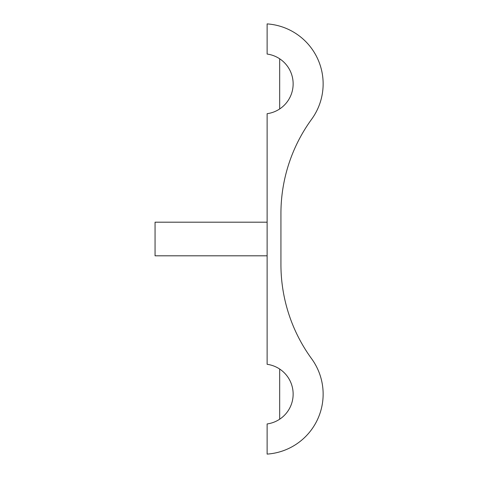 <?xml version="1.0" encoding="UTF-8"?>
<svg xmlns="http://www.w3.org/2000/svg" width="478" height="478" viewBox="0 0 478 478"><rect width="100%" height="100%" fill="white"/><g stroke="black" fill="none" stroke-linecap="round" stroke-linejoin="round"><path stroke-width="0.36" stroke-dasharray="2.39 1.79" d="M279.672 369.052L279.672 419.2A30.096 30.096 0 0 0 279.672 369.052A30.096 30.096 0 0 1 279.672 419.2M267.124 423.944A30.096 30.096 0 0 0 267.124 364.308L267.124 113.692A30.096 30.096 0 0 0 267.124 54.056L267.124 23.9A60.114 60.114 0 0 1 311.614 119.267A160.094 160.094 0 0 0 280.933 213.517L280.933 264.483A160.094 160.094 0 0 0 311.614 358.733A60.114 60.114 0 0 1 267.124 454.1L267.124 423.944M279.672 58.8A30.096 30.096 0 0 1 279.672 108.948L279.672 58.8A30.096 30.096 0 0 1 279.672 108.948M267.124 222.192L267.124 255.808L267.124 222.192M155.057 222.192L155.057 255.808"/><path stroke-width="0.72" d="M279.672 369.052L279.672 419.2M267.124 423.944A30.096 30.096 0 0 0 267.124 364.308L267.124 113.692A30.096 30.096 0 0 0 267.124 54.056L267.124 23.9A60.114 60.114 0 0 1 311.614 119.267A160.094 160.094 0 0 0 280.933 213.517L280.933 264.483A160.094 160.094 0 0 0 311.614 358.733A60.114 60.114 0 0 1 267.124 454.1L267.124 423.944M267.124 255.808L155.057 255.808L155.057 222.192L267.124 222.192M279.672 108.948L279.672 58.8"/></g></svg>
